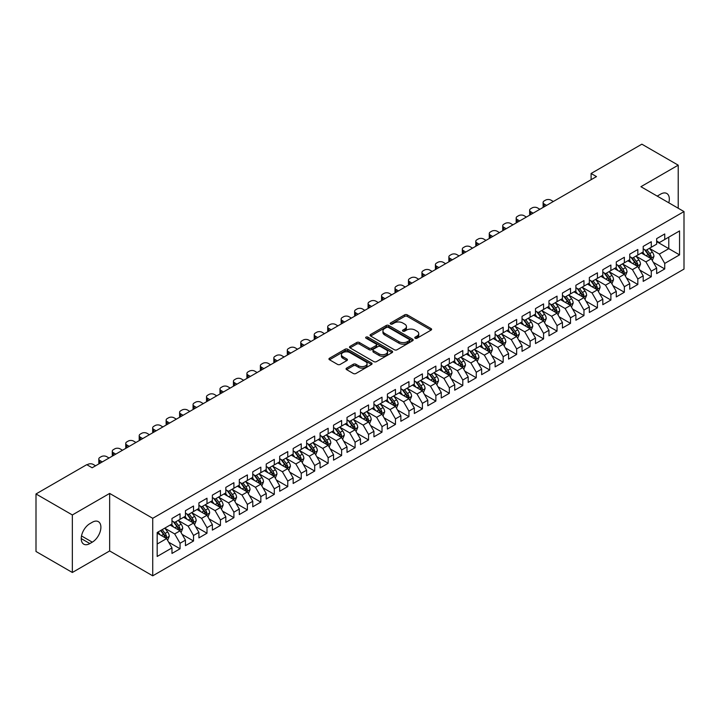 <?xml version="1.0" encoding="UTF-8"?>
<svg xmlns="http://www.w3.org/2000/svg" width="720" height="720" viewBox="0 0 720 720"><rect width="100%" height="100%" fill="white"/><g stroke="black" fill="none" stroke-linecap="round" stroke-linejoin="round"><path stroke-width="1.08" d="M415.17 338.22A1.305 0.756 0 0 0 417.024 338.22L431.064 330.111A1.872 1.08 0 0 0 431.613 329.346A1.872 1.08 0 0 0 431.064 328.59L407.277 314.856A1.872 1.08 0 0 0 404.631 314.856L390.591 322.956A1.305 0.756 0 0 0 390.204 323.496A1.305 0.756 0 0 0 390.591 324.027A1.305 0.756 0 0 0 392.445 324.027L394.254 322.974A5.985 3.456 0 0 1 402.714 322.974L404.694 324.126A5.985 3.456 0 0 1 406.449 326.565A5.985 3.456 0 0 1 404.694 329.004L402.885 330.057A1.305 0.756 0 0 0 402.498 330.588A1.305 0.756 0 0 0 402.885 331.119A1.305 0.756 0 0 0 404.73 331.119L406.548 330.075A5.985 3.456 0 0 1 415.008 330.075L416.988 331.218A5.985 3.456 0 0 1 418.743 333.657A5.985 3.456 0 0 1 416.988 336.105L415.17 337.149A1.305 0.756 0 0 0 414.792 337.689A1.305 0.756 0 0 0 415.17 338.22L415.17 337.149M346.617 368.109A1.872 1.08 0 0 0 346.068 368.874A1.872 1.08 0 0 0 346.617 369.63L353.286 373.491A1.872 1.08 0 0 0 355.932 373.491L371.529 364.482A1.872 1.08 0 0 0 372.078 363.717A1.872 1.08 0 0 0 371.529 362.961L347.742 349.227A1.872 1.08 0 0 0 345.096 349.227L329.499 358.227A1.872 1.08 0 0 0 328.959 358.992A1.872 1.08 0 0 0 329.499 359.757L337.563 364.41A1.872 1.08 0 0 0 340.209 364.41L346.878 360.558A1.872 1.08 0 0 0 347.427 359.793A1.872 1.08 0 0 0 346.878 359.028L342.882 356.724A4.995 2.889 0 0 1 341.415 354.681A4.995 2.889 0 0 1 344.502 352.017A4.995 2.889 0 0 1 349.956 352.638L365.616 361.683A4.995 2.889 0 0 1 367.074 363.717A4.995 2.889 0 0 1 363.996 366.39A4.995 2.889 0 0 1 358.542 365.76L355.932 364.257A1.872 1.08 0 0 0 353.286 364.257L346.617 368.109L346.617 369.63L353.286 365.814L353.286 364.257M72.351 514.953L72.351 572.481L109.647 550.944L109.647 493.425L72.351 514.953L36 493.965L86.76 464.661L92.142 467.775L596.484 176.589L591.102 173.484L591.102 179.703M109.647 493.425L152.73 518.301L684 211.572L684 269.091L152.73 575.82L152.73 518.301M678.213 208.233L678.213 165.168L640.917 186.696L684 211.572M678.213 165.168L641.862 144.18L591.102 173.484M394.389 349.758A1.872 1.08 0 0 0 397.035 349.758L412.623 340.758A1.872 1.08 0 0 0 413.172 339.993A1.872 1.08 0 0 0 412.623 339.228L388.836 325.494A1.872 1.08 0 0 0 386.199 325.494L370.602 334.503A1.872 1.08 0 0 0 370.053 335.259A1.872 1.08 0 0 0 370.602 336.024L394.389 349.758M366.57 338.499A1.305 0.756 0 0 1 367.893 338.688L367.893 337.131L392.076 351.09A1.872 1.08 0 0 1 392.625 351.855A1.872 1.08 0 0 1 392.076 352.62L376.479 361.62A1.872 1.08 0 0 1 373.842 361.62L350.055 347.886L356.724 344.061L356.724 342.513L350.055 346.365A1.872 1.08 0 0 0 349.506 347.13A1.872 1.08 0 0 0 350.055 347.886L350.055 346.365M356.724 344.061A1.872 1.08 0 0 1 359.37 344.061L359.37 342.513A1.872 1.08 0 0 0 356.724 342.513M359.37 342.513L369.018 348.084A1.872 1.08 0 0 0 371.655 348.084L376.083 345.528A1.872 1.08 0 0 0 376.632 344.763A1.872 1.08 0 0 0 376.083 343.998L366.039 338.202A1.305 0.756 0 0 1 365.661 337.662A1.305 0.756 0 0 1 366.471 336.969A1.305 0.756 0 0 1 367.893 337.131M656.667 241.659L668.79 248.652L668.79 237.15L679.554 230.931L664.749 239.481L664.749 233.955L656.667 238.626L656.667 244.143L651.285 247.248L651.285 241.731L643.203 246.393L643.203 251.919L637.821 255.024L637.821 249.507L629.739 254.169L629.739 259.686L624.357 262.8L624.357 257.274L616.275 261.945L616.275 267.462L610.893 270.567L610.893 265.05L602.811 269.712L602.811 275.238L597.429 278.343L597.429 272.826L589.347 277.488L589.347 283.005L583.965 286.119L583.965 280.602L575.892 285.264L575.892 290.781L570.501 293.886L570.501 288.369L562.428 293.031L562.428 298.557L557.037 301.662L557.037 296.145L548.964 300.807L548.964 306.324L543.573 309.438L543.573 303.921L535.5 308.583L535.5 314.1L530.109 317.205L530.109 311.688L522.036 316.35L522.036 321.876L516.645 324.981L516.645 319.464L508.572 324.126L508.572 329.643L503.181 332.757L503.181 327.24L495.108 331.902L495.108 337.419L489.717 340.524L489.717 335.007L481.644 339.669L481.644 345.195L476.262 348.3L476.262 342.783L468.18 347.445L468.18 352.962L462.798 356.076L462.798 350.559L454.716 355.221L454.716 360.738L449.334 363.852L449.334 358.326L441.252 362.988L441.252 368.514L435.87 371.619L435.87 366.102L427.788 370.764L427.788 376.281L422.406 379.395L422.406 373.878L414.324 378.54L414.324 384.057L408.942 387.171L408.942 381.645L400.86 386.316L400.86 391.833L395.478 394.938L395.478 389.421L387.396 394.083L387.396 399.6L382.014 402.714L382.014 397.197L373.932 401.859L373.932 407.376L368.55 410.49L368.55 404.964L360.468 409.635L360.468 415.152L355.086 418.257L355.086 412.74L347.004 417.402L347.004 422.919L341.622 426.033L341.622 420.516L333.54 425.178L333.54 430.695L328.158 433.809L328.158 428.283L320.085 432.954L320.085 438.471L314.694 441.576L314.694 436.059L306.621 440.721L306.621 446.238L301.23 449.352L301.23 443.835L293.157 448.497L293.157 454.014L287.766 457.128L287.766 451.602L279.693 456.273L279.693 461.79L274.302 464.895L274.302 459.378L266.229 464.04L266.229 469.566L260.838 472.671L260.838 467.154L252.765 471.816L252.765 477.333L247.374 480.447L247.374 474.921L239.301 479.592L239.301 485.109L233.91 488.214L233.91 482.697L225.837 487.359L225.837 492.885L220.446 495.99L220.446 490.473L212.373 495.135L212.373 500.652L206.991 503.766L206.991 498.24L198.909 502.911L198.909 508.428L193.527 511.533L193.527 506.016L185.445 510.678L185.445 516.204L180.063 519.309L180.063 513.792L171.981 518.454L171.981 523.971L157.176 532.521L157.176 556.461L171.981 547.911L166.599 538.587L157.176 533.142M679.554 230.931L679.554 254.871L664.749 263.421L659.358 254.088L649.602 248.454M653.373 262.368L664.749 268.938L664.749 263.421M664.749 268.938L656.667 273.6L656.667 268.083L651.285 271.188L645.894 261.864L636.138 256.23M639.909 270.144L651.285 276.714L651.285 271.188M651.285 276.714L643.203 281.376L643.203 275.859L637.821 278.964L632.439 269.64L622.674 264.006M626.445 277.92L637.821 284.481L637.821 278.964M637.821 284.481L629.739 289.152L629.739 283.626L624.357 286.74L618.975 277.407L609.21 271.773M612.981 285.687L624.357 292.257L624.357 286.74M624.357 292.257L616.275 296.919L616.275 291.402L610.893 294.516L605.511 285.183L595.746 279.549M599.517 293.463L610.893 300.033L610.893 294.516M610.893 300.033L602.811 304.695L602.811 299.178L597.429 302.283L592.047 292.959L582.282 287.325M586.053 301.239L597.429 307.8L597.429 302.283M597.429 307.8L589.347 312.471L589.347 306.945L583.965 310.059L578.583 300.726L568.818 295.092M572.589 309.006L583.965 315.576L583.965 310.059M583.965 315.576L575.892 320.238L575.892 314.721L570.501 317.835L565.119 308.502L555.354 302.868M559.125 316.782L570.501 323.352L570.501 317.835M570.501 323.352L562.428 328.014L562.428 322.497L557.037 325.602L551.655 316.278L541.89 310.644M545.661 324.558L557.037 331.119L557.037 325.602M557.037 331.119L548.964 335.79L548.964 330.264L543.573 333.378L538.191 324.045L528.426 318.411M532.197 332.325L543.573 338.895L543.573 333.378M543.573 338.895L535.5 343.557L535.5 338.04L530.109 341.154L524.727 331.821L514.962 326.187M518.733 340.101L530.109 346.671L530.109 341.154M530.109 346.671L522.036 351.333L522.036 345.816L516.645 348.921L511.263 339.597L501.498 333.963M505.269 347.877L516.645 354.438L516.645 348.921M516.645 354.438L508.572 359.109L508.572 353.583L503.181 356.697L497.799 347.373L488.034 341.73M491.805 355.644L503.181 362.214L503.181 356.697M503.181 362.214L495.108 366.876L495.108 361.359L489.717 364.473L484.335 355.14L474.579 349.506M478.341 363.42L489.717 369.99L489.717 364.473M489.717 369.99L481.644 374.652L481.644 369.135L476.262 372.24L470.871 362.916L461.115 357.282M464.877 371.196L476.262 377.766L476.262 372.24M476.262 377.766L468.18 382.428L468.18 376.911L462.798 380.016L457.407 370.692L447.651 365.049M451.422 378.963L462.798 385.533L462.798 380.016M462.798 385.533L454.716 390.195L454.716 384.678L449.334 387.792L443.943 378.459L434.187 372.825M437.958 386.739L449.334 393.309L449.334 387.792M449.334 393.309L441.252 397.971L441.252 392.454L435.87 395.559L430.479 386.235L420.723 380.601M424.494 394.515L435.87 401.085L435.87 395.559M435.87 401.085L427.788 405.747L427.788 400.23L422.406 403.335L417.015 394.011L407.259 388.368M411.03 402.282L422.406 408.852L422.406 403.335M422.406 408.852L414.324 413.514L414.324 407.997L408.942 411.111L403.551 401.778L393.795 396.144M397.566 410.058L408.942 416.628L408.942 411.111M408.942 416.628L400.86 421.29L400.86 415.773L395.478 418.878L390.087 409.554L380.331 403.92M384.102 417.834L395.478 424.404L395.478 418.878M395.478 424.404L387.396 429.066L387.396 423.549L382.014 426.654L376.623 417.33L366.867 411.687M370.638 425.601L382.014 432.171L382.014 426.654M382.014 432.171L373.932 436.833L373.932 431.316L368.55 434.43L363.168 425.097L353.403 419.463M357.174 433.377L368.55 439.947L368.55 434.43M368.55 439.947L360.468 444.609L360.468 439.092L355.086 442.197L349.704 432.873L339.939 427.239M343.71 441.153L355.086 447.723L355.086 442.197M355.086 447.723L347.004 452.385L347.004 446.868L341.622 449.973L336.24 440.649L326.475 435.006M330.246 448.929L341.622 455.49L341.622 449.973M341.622 455.49L333.54 460.161L333.54 454.635L328.158 457.749L322.776 448.416L313.011 442.782M316.782 456.696L328.158 463.266L328.158 457.749M328.158 463.266L320.085 467.928L320.085 462.411L314.694 465.516L309.312 456.192L299.547 450.558M303.318 464.472L314.694 471.042L314.694 465.516M314.694 471.042L306.621 475.704L306.621 470.187L301.23 473.292L295.848 463.968L286.083 458.334M289.854 472.248L301.23 478.809L301.23 473.292M301.23 478.809L293.157 483.48L293.157 477.954L287.766 481.068L282.384 471.735L272.619 466.101M276.39 480.015L287.766 486.585L287.766 481.068M287.766 486.585L279.693 491.247L279.693 485.73L274.302 488.835L268.92 479.511L259.155 473.877M262.926 487.791L274.302 494.361L274.302 488.835M274.302 494.361L266.229 499.023L266.229 493.506L260.838 496.611L255.456 487.287L245.691 481.653M249.462 495.567L260.838 502.128L260.838 496.611M260.838 502.128L252.765 506.799L252.765 501.273L247.374 504.387L241.992 495.054L232.227 489.42M235.998 503.334L247.374 509.904L247.374 504.387M247.374 509.904L239.301 514.566L239.301 509.049L233.91 512.163L228.528 502.83L218.763 497.196M222.534 511.11L233.91 517.68L233.91 512.163M233.91 517.68L225.837 522.342L225.837 516.825L220.446 519.93L215.064 510.606L205.308 504.972M209.07 518.886L220.446 525.447L220.446 519.93M220.446 525.447L212.373 530.118L212.373 524.592L206.991 527.706L201.6 518.373L191.844 512.739M195.606 526.653L206.991 533.223L206.991 527.706M206.991 533.223L198.909 537.885L198.909 532.368L193.527 535.482L188.136 526.149L178.38 520.515M182.151 534.429L193.527 540.999L193.527 535.482M193.527 540.999L185.445 545.661L185.445 540.144L180.063 543.249L174.672 533.925L164.916 528.291M168.687 542.205L180.063 548.766L180.063 543.249M180.063 548.766L171.981 553.437L171.981 547.911M171.981 520.866L174.672 522.423L180.063 519.309M157.176 544.032L166.599 538.587M185.445 513.09L188.136 514.647L193.527 511.533M174.672 533.925L180.063 530.811L170.1 525.06M185.445 540.144L180.063 530.811M198.909 505.314L201.6 506.871L206.991 503.766M188.136 526.149L193.527 523.044L183.564 517.293M198.909 532.368L193.527 523.044M212.373 497.547L215.064 499.104L220.446 495.99M201.6 518.373L206.991 515.268L197.028 509.517M212.373 524.592L206.991 515.268M225.837 489.771L228.528 491.328L233.91 488.214M215.064 510.606L220.446 507.492L210.483 501.741M225.837 516.825L220.446 507.492M239.301 481.995L241.992 483.552L247.374 480.447M228.528 502.83L233.91 499.725L223.947 493.965M239.301 509.049L233.91 499.725M252.765 474.228L255.456 475.776L260.838 472.671M241.992 495.054L247.374 491.949L237.411 486.198M252.765 501.273L247.374 491.949M266.229 466.452L268.92 468.009L274.302 464.895M255.456 487.287L260.838 484.173L250.875 478.422M266.229 493.506L260.838 484.173M279.693 458.676L282.384 460.233L287.766 457.128M268.92 479.511L274.302 476.406L264.339 470.646M279.693 485.73L274.302 476.406M293.157 450.909L295.848 452.457L301.23 449.352M282.384 471.735L287.766 468.63L277.803 462.879M293.157 477.954L287.766 468.63M306.621 443.133L309.312 444.69L314.694 441.576M295.848 463.968L301.23 460.854L291.267 455.103M306.621 470.187L301.23 460.854M320.085 435.357L322.776 436.914L328.158 433.809M309.312 456.192L314.694 453.087L304.731 447.327M320.085 462.411L314.694 453.087M333.54 427.59L336.24 429.138L341.622 426.033M322.776 448.416L328.158 445.311L318.195 439.56M333.54 454.635L328.158 445.311M347.004 419.814L349.704 421.371L355.086 418.257M336.24 440.649L341.622 437.535L331.659 431.784M347.004 446.868L341.622 437.535M360.468 412.038L363.168 413.595L368.55 410.49M349.704 432.873L355.086 429.768L345.123 424.008M360.468 439.092L355.086 429.768M373.932 404.271L376.623 405.819L382.014 402.714M363.168 425.097L368.55 421.992L358.587 416.241M373.932 431.316L368.55 421.992M387.396 396.495L390.087 398.052L395.478 394.938M376.623 417.33L382.014 414.216L372.051 408.465M387.396 423.549L382.014 414.216M400.86 388.719L403.551 390.276L408.942 387.171M390.087 409.554L395.478 406.44L385.515 400.689M400.86 415.773L395.478 406.44M414.324 380.952L417.015 382.5L422.406 379.395M403.551 401.778L408.942 398.673L398.979 392.922M414.324 407.997L408.942 398.673M427.788 373.176L430.479 374.733L435.87 371.619M417.015 394.011L422.406 390.897L412.443 385.146M427.788 400.23L422.406 390.897M441.252 365.4L443.943 366.957L449.334 363.852M430.479 386.235L435.87 383.121L425.907 377.37M441.252 392.454L435.87 383.121M454.716 357.633L457.407 359.181L462.798 356.076M443.943 378.459L449.334 375.354L439.371 369.603M454.716 384.678L449.334 375.354M468.18 349.857L470.871 351.414L476.262 348.3M457.407 370.692L462.798 367.578L452.835 361.827M468.18 376.911L462.798 367.578M481.644 342.081L484.335 343.638L489.717 340.524M470.871 362.916L476.262 359.802L466.29 354.051M481.644 369.135L476.262 359.802M495.108 334.314L497.799 335.862L503.181 332.757M484.335 355.14L489.717 352.035L479.754 346.284M495.108 361.359L489.717 352.035M508.572 326.538L511.263 328.095L516.645 324.981M497.799 347.373L503.181 344.259L493.218 338.508M508.572 353.583L503.181 344.259M522.036 318.762L524.727 320.319L530.109 317.205M511.263 339.597L516.645 336.483L506.682 330.732M522.036 345.816L516.645 336.483M535.5 310.995L538.191 312.543L543.573 309.438M524.727 331.821L530.109 328.716L520.146 322.965M535.5 338.04L530.109 328.716M548.964 303.219L551.655 304.776L557.037 301.662M538.191 324.045L543.573 320.94L533.61 315.189M548.964 330.264L543.573 320.94M562.428 295.443L565.119 297L570.501 293.886M551.655 316.278L557.037 313.164L547.074 307.413M562.428 322.497L557.037 313.164M575.892 287.667L578.583 289.224L583.965 286.119M565.119 308.502L570.501 305.397L560.538 299.646M575.892 314.721L570.501 305.397M589.347 279.9L592.047 281.457L597.429 278.343M578.583 300.726L583.965 297.621L574.002 291.87M589.347 306.945L583.965 297.621M602.811 272.124L605.511 273.681L610.893 270.567M592.047 292.959L597.429 289.845L587.466 284.094M602.811 299.178L597.429 289.845M616.275 264.348L618.975 265.905L624.357 262.8M605.511 285.183L610.893 282.078L600.93 276.327M616.275 291.402L610.893 282.078M629.739 256.581L632.439 258.129L637.821 255.024M618.975 277.407L624.357 274.302L614.394 268.551M629.739 283.626L624.357 274.302M643.203 248.805L645.894 250.362L651.285 247.248M632.439 269.64L637.821 266.526L627.858 260.775M643.203 275.859L637.821 266.526M656.667 241.029L659.358 242.586L664.749 239.481M645.894 261.864L651.285 258.759L641.322 252.999M656.667 268.083L651.285 258.759M36 493.965L36 551.493L72.351 572.481M109.647 550.944L152.73 575.82M659.358 254.088L668.79 248.652L679.554 254.871M668.799 202.797A12.186 7.038 120 0 0 666.801 193.482A12.186 7.038 120 0 0 660.708 194.085L658.287 195.48A12.186 7.038 120 0 0 657.27 196.137M89.856 523.665A12.186 7.038 120 0 0 81.891 534.402A12.186 7.038 120 0 0 83.763 544.167A12.186 7.038 120 0 0 89.856 543.564L92.277 542.16A12.186 7.038 120 0 0 100.242 531.423A12.186 7.038 120 0 0 98.37 521.658A12.186 7.038 120 0 0 92.277 522.261L89.856 523.665M415.692 338.4L416.988 337.653A5.985 3.456 0 0 0 418.743 335.214L418.743 333.657M406.449 326.565L406.449 328.122A5.985 3.456 0 0 1 404.694 330.561L403.407 331.308M431.064 328.59L431.064 330.111L407.277 316.404A1.872 1.08 0 0 0 404.631 316.404L391.113 324.216M412.605 340.767L388.836 327.051A1.872 1.08 0 0 0 386.199 327.051L370.629 336.042M409.32 340.524A1.305 0.756 0 0 0 409.707 339.993A1.305 0.756 0 0 0 409.32 339.462L388.44 327.402A1.305 0.756 0 0 0 386.595 327.402L384.678 328.509A5.985 3.456 0 0 0 382.923 330.948A5.985 3.456 0 0 0 384.678 333.396L398.952 341.631A5.985 3.456 0 0 0 407.403 341.631L409.32 340.524L409.32 342.081A1.305 0.756 0 0 0 409.707 341.55L409.707 339.993M382.923 330.948L382.923 332.505A5.985 3.456 0 0 0 384.678 334.944L384.678 333.396M409.32 342.081L407.403 343.188A5.985 3.456 0 0 1 398.952 343.188L384.678 334.944M359.37 344.061L369.018 349.632A1.872 1.08 0 0 0 371.655 349.632L376.083 347.076A1.872 1.08 0 0 0 376.632 346.32L376.632 344.763M367.893 338.688L392.049 352.638M379.026 353.862A4.995 2.889 0 0 0 384.471 354.483A4.995 2.889 0 0 0 387.558 351.819A4.995 2.889 0 0 0 386.1 349.776L380.583 346.59A1.872 1.08 0 0 0 377.937 346.59L373.509 349.146A1.872 1.08 0 0 0 372.96 349.911A1.872 1.08 0 0 0 373.509 350.676L379.026 353.862L379.026 355.41A4.995 2.889 0 0 0 384.471 356.04A4.995 2.889 0 0 0 387.558 353.376L387.558 351.819M372.96 349.911L372.96 351.468A1.872 1.08 0 0 0 373.509 352.233L373.509 350.676M379.026 355.41L373.509 352.233M367.074 363.717L367.074 365.274A4.995 2.889 0 0 1 363.996 367.947A4.995 2.889 0 0 1 358.542 367.317L355.932 365.814A1.872 1.08 0 0 0 353.286 365.814M341.415 354.681L341.415 356.238A4.995 2.889 0 0 0 342.882 358.272L342.882 356.724M346.86 360.567L342.882 358.272M371.529 362.961L371.529 364.482L347.742 350.775A1.872 1.08 0 0 0 345.096 350.775L329.526 359.766M652.284 260.478L653.949 256.41A5.049 2.916 -120 0 0 652.338 252.108L649.476 248.292M546.606 205.389L544.221 204.021A3.807 2.196 0 0 1 543.105 202.464A3.807 2.196 0 0 1 544.221 200.907L545.571 200.133A3.807 2.196 0 0 1 550.953 200.133L553.338 201.51M644.922 255.078L642.744 252.18M543.42 207.225A3.807 2.196 180 0 1 543.105 206.352L543.105 202.464M650.331 258.21L651.222 256.626A5.049 2.916 -120 0 0 649.782 253.584L646.92 249.768M645.291 250.011L648.819 254.727A2.574 1.485 60 0 1 649.287 255.501L651.222 256.626M644.4 249.498L648.162 254.52A5.049 2.916 60 0 1 649.611 257.553L649.71 257.85M638.82 268.254L640.485 264.177A5.049 2.916 -120 0 0 638.874 259.884L636.012 256.068M533.142 213.165L530.757 211.788A3.807 2.196 0 0 1 529.641 210.24A3.807 2.196 0 0 1 530.757 208.683L532.107 207.9A3.807 2.196 0 0 1 537.489 207.9L539.874 209.277M631.458 262.854L629.28 259.956M529.965 215.001A3.807 2.196 180 0 1 529.641 214.119L529.641 210.24M636.867 265.977L637.758 264.393A5.049 2.916 -120 0 0 636.318 261.36L633.456 257.544M631.827 257.778L635.355 262.494A2.574 1.485 60 0 1 635.823 263.277L637.758 264.393M630.936 257.265L634.698 262.296A5.049 2.916 60 0 1 636.147 265.329L636.246 265.617M625.356 276.03L627.021 271.953A5.049 2.916 -120 0 0 625.41 267.66L622.548 263.835M519.678 220.941L517.293 219.564A3.807 2.196 0 0 1 516.177 218.007A3.807 2.196 0 0 1 517.293 216.45L518.643 215.676A3.807 2.196 0 0 1 524.025 215.676L526.41 217.053M617.994 270.63L615.816 267.723M516.501 222.777A3.807 2.196 180 0 1 516.177 221.895L516.177 218.007M623.403 273.753L624.294 272.169A5.049 2.916 -120 0 0 622.854 269.136L619.992 265.32M618.363 265.554L621.891 270.27A2.574 1.485 60 0 1 622.359 271.053L624.294 272.169M617.472 265.041L621.234 270.063A5.049 2.916 60 0 1 622.683 273.105L622.782 273.393M611.892 283.797L613.557 279.729A5.049 2.916 -120 0 0 611.946 275.427L609.084 271.611M506.214 228.708L503.829 227.34A3.807 2.196 0 0 1 502.713 225.783A3.807 2.196 0 0 1 503.829 224.226L505.179 223.452A3.807 2.196 0 0 1 510.561 223.452L512.946 224.829M604.53 278.397L602.352 275.499M503.037 230.544A3.807 2.196 180 0 1 502.713 229.671L502.713 225.783M609.939 281.529L610.83 279.945A5.049 2.916 -120 0 0 609.39 276.903L606.528 273.087M604.899 273.33L608.427 278.046A2.574 1.485 60 0 1 608.895 278.82L610.83 279.945M604.008 272.817L607.77 277.839A5.049 2.916 60 0 1 609.219 280.872L609.318 281.169M598.428 291.573L600.093 287.496A5.049 2.916 -120 0 0 598.482 283.203L595.62 279.387M492.75 236.484L490.365 235.107A3.807 2.196 0 0 1 489.249 233.559A3.807 2.196 0 0 1 490.365 232.002L491.715 231.219A3.807 2.196 0 0 1 497.097 231.219L499.482 232.596M591.066 286.173L588.897 283.275M489.573 238.32A3.807 2.196 180 0 1 489.249 237.438L489.249 233.559M596.475 289.296L597.375 287.712A5.049 2.916 -120 0 0 595.926 284.679L593.064 280.863M591.435 281.097L594.963 285.813A2.574 1.485 60 0 1 595.431 286.596L597.375 287.712M590.544 280.584L594.315 285.615A5.049 2.916 60 0 1 595.755 288.648L595.854 288.936M584.964 299.349L586.629 295.272A5.049 2.916 -120 0 0 585.018 290.979L582.165 287.163M479.286 244.26L476.901 242.883A3.807 2.196 0 0 1 475.785 241.326A3.807 2.196 0 0 1 476.901 239.778L478.251 238.995A3.807 2.196 0 0 1 483.633 238.995L486.018 240.372M577.602 293.949L575.433 291.042M476.109 246.096A3.807 2.196 180 0 1 475.785 245.214L475.785 241.326M583.011 297.072L583.911 295.488A5.049 2.916 -120 0 0 582.462 292.455L579.6 288.639M577.971 288.873L581.499 293.589A2.574 1.485 60 0 1 581.967 294.372L583.911 295.488M577.08 288.36L580.851 293.382A5.049 2.916 60 0 1 582.291 296.424L582.39 296.712M571.5 307.116L573.165 303.048A5.049 2.916 -120 0 0 571.554 298.746L568.701 294.93M465.822 252.036L463.437 250.659A3.807 2.196 0 0 1 462.321 249.102A3.807 2.196 0 0 1 463.437 247.545L464.787 246.771A3.807 2.196 0 0 1 470.169 246.771L472.554 248.148M564.138 301.725L561.969 298.818M462.645 253.863A3.807 2.196 180 0 1 462.321 252.99L462.321 249.102M569.556 304.848L570.447 303.264A5.049 2.916 -120 0 0 568.998 300.231L566.136 296.406M564.507 296.649L568.035 301.365A2.574 1.485 60 0 1 568.503 302.139L570.447 303.264M563.616 296.136L567.387 301.158A5.049 2.916 60 0 1 568.827 304.191L568.926 304.488M558.036 314.892L559.701 310.815A5.049 2.916 -120 0 0 558.09 306.522L555.237 302.706M452.358 259.803L449.973 258.426A3.807 2.196 0 0 1 448.857 256.878A3.807 2.196 0 0 1 449.973 255.321L451.323 254.547A3.807 2.196 0 0 1 456.705 254.547L459.09 255.915M550.674 309.492L548.505 306.594M449.181 261.639A3.807 2.196 180 0 1 448.857 260.757L448.857 256.878M556.092 312.615L556.983 311.031A5.049 2.916 -120 0 0 555.534 307.998L552.672 304.182M551.043 304.416L554.58 309.132A2.574 1.485 60 0 1 555.039 309.915L556.983 311.031M550.152 303.903L553.923 308.934A5.049 2.916 60 0 1 555.363 311.967L555.471 312.255M544.572 322.668L546.237 318.591A5.049 2.916 -120 0 0 544.626 314.298L541.773 310.482M438.894 267.579L436.509 266.202A3.807 2.196 0 0 1 435.402 264.645A3.807 2.196 0 0 1 436.509 263.097L437.859 262.314A3.807 2.196 0 0 1 443.241 262.314L445.626 263.691M537.21 317.268L535.041 314.361M435.717 269.415A3.807 2.196 180 0 1 435.402 268.533L435.402 264.645M542.628 320.391L543.519 318.807A5.049 2.916 -120 0 0 542.07 315.774L539.208 311.958M537.579 312.192L541.116 316.908A2.574 1.485 60 0 1 541.575 317.691L543.519 318.807M536.688 311.679L540.459 316.71A5.049 2.916 60 0 1 541.899 319.743L542.007 320.031M531.108 330.435L532.773 326.367A5.049 2.916 -120 0 0 531.171 322.065L528.309 318.249M425.43 275.355L423.054 273.978A3.807 2.196 0 0 1 421.938 272.421A3.807 2.196 0 0 1 423.054 270.864L424.395 270.09A3.807 2.196 0 0 1 429.786 270.09L432.162 271.467M523.746 325.044L521.577 322.137M422.253 277.191A3.807 2.196 180 0 1 421.938 276.309L421.938 272.421M529.164 328.167L530.055 326.583A5.049 2.916 -120 0 0 528.606 323.55L525.753 319.725M524.115 319.968L527.652 324.684A2.574 1.485 60 0 1 528.12 325.458L530.055 326.583M523.233 319.455L526.995 324.477A5.049 2.916 60 0 1 528.435 327.51L528.543 327.807M517.644 338.211L519.309 334.143A5.049 2.916 -120 0 0 517.707 329.841L514.845 326.025M411.966 283.122L409.59 281.745A3.807 2.196 0 0 1 408.474 280.197A3.807 2.196 0 0 1 409.59 278.64L410.931 277.866A3.807 2.196 0 0 1 416.322 277.866L418.698 279.234M510.282 332.811L508.113 329.913M408.789 284.958A3.807 2.196 180 0 1 408.474 284.076L408.474 280.197M515.7 335.934L516.591 334.35A5.049 2.916 -120 0 0 515.142 331.317L512.289 327.501M510.651 327.735L514.188 332.451A2.574 1.485 60 0 1 514.656 333.234L516.591 334.35M509.769 327.231L513.531 332.253A5.049 2.916 60 0 1 514.971 335.286L515.079 335.583M504.18 345.987L505.854 341.91A5.049 2.916 -120 0 0 504.243 337.617L501.381 333.801M398.502 290.898L396.126 289.521A3.807 2.196 0 0 1 395.01 287.964A3.807 2.196 0 0 1 396.126 286.416L397.467 285.633A3.807 2.196 0 0 1 402.858 285.633L405.234 287.01M496.818 340.587L494.649 337.68M395.325 292.734A3.807 2.196 180 0 1 395.01 291.852L395.01 287.964M502.236 343.71L503.127 342.126A5.049 2.916 -120 0 0 501.678 339.093L498.825 335.277M497.187 335.511L500.724 340.227A2.574 1.485 60 0 1 501.192 341.01L503.127 342.126M496.305 334.998L500.067 340.029A5.049 2.916 60 0 1 501.507 343.062L501.615 343.35M490.716 353.754L492.39 349.686A5.049 2.916 -120 0 0 490.779 345.384L487.917 341.568M385.038 298.674L382.662 297.297A3.807 2.196 0 0 1 381.546 295.74A3.807 2.196 0 0 1 382.662 294.183L384.003 293.409A3.807 2.196 0 0 1 389.394 293.409L391.77 294.786M483.354 348.363L481.185 345.456M381.861 300.51A3.807 2.196 180 0 1 381.546 299.628L381.546 295.74M488.772 351.486L489.663 349.902A5.049 2.916 -120 0 0 488.214 346.869L485.361 343.044M483.723 343.287L487.26 348.003A2.574 1.485 60 0 1 487.728 348.786L489.663 349.902M482.841 342.774L486.603 347.796A5.049 2.916 60 0 1 488.043 350.829L488.151 351.126M477.252 361.53L478.926 357.462A5.049 2.916 -120 0 0 477.315 353.16L474.453 349.344M371.574 306.441L369.198 305.064A3.807 2.196 0 0 1 368.082 303.516A3.807 2.196 0 0 1 369.198 301.959L370.539 301.185A3.807 2.196 0 0 1 375.93 301.185L378.306 302.553M469.899 356.13L467.721 353.232M368.397 308.277A3.807 2.196 180 0 1 368.082 307.404L368.082 303.516M475.308 359.253L476.199 357.669A5.049 2.916 -120 0 0 474.759 354.636L471.897 350.82M470.259 351.054L473.796 355.77A2.574 1.485 60 0 1 474.264 356.553L476.199 357.669M469.377 350.55L473.139 355.572A5.049 2.916 60 0 1 474.579 358.605L474.687 358.902M463.788 369.306L465.462 365.229A5.049 2.916 -120 0 0 463.851 360.936L460.989 357.12M358.119 314.217L355.734 312.84A3.807 2.196 0 0 1 354.618 311.283A3.807 2.196 0 0 1 355.734 309.735L357.075 308.952A3.807 2.196 0 0 1 362.466 308.952L364.842 310.329M456.435 363.906L454.257 360.999M354.933 316.053A3.807 2.196 180 0 1 354.618 315.171L354.618 311.283M461.844 367.029L462.735 365.445A5.049 2.916 -120 0 0 461.295 362.412L458.433 358.596M456.795 358.83L460.332 363.546A2.574 1.485 60 0 1 460.8 364.329L462.735 365.445M455.913 358.317L459.675 363.348A5.049 2.916 60 0 1 461.124 366.381L461.223 366.669M450.324 377.082L451.998 373.005A5.049 2.916 -120 0 0 450.387 368.712L447.525 364.887M344.655 321.993L342.27 320.616A3.807 2.196 0 0 1 341.154 319.059A3.807 2.196 0 0 1 342.27 317.502L343.611 316.728A3.807 2.196 0 0 1 349.002 316.728L351.387 318.105M442.971 371.682L440.793 368.775M341.469 323.829A3.807 2.196 180 0 1 341.154 322.947L341.154 319.059M448.38 374.805L449.271 373.221A5.049 2.916 -120 0 0 447.831 370.188L444.969 366.363M443.331 366.606L446.868 371.322A2.574 1.485 60 0 1 447.336 372.105L449.271 373.221M442.449 366.093L446.211 371.115A5.049 2.916 60 0 1 447.66 374.148L447.759 374.445M436.86 384.849L438.534 380.781A5.049 2.916 -120 0 0 436.923 376.479L434.061 372.663M331.191 329.76L328.806 328.383A3.807 2.196 0 0 1 327.69 326.835A3.807 2.196 0 0 1 328.806 325.278L330.147 324.504A3.807 2.196 0 0 1 335.538 324.504L337.923 325.872M429.507 379.449L427.329 376.551M328.005 331.596A3.807 2.196 180 0 1 327.69 330.723L327.69 326.835M434.916 382.572L435.807 380.988A5.049 2.916 -120 0 0 434.367 377.955L431.505 374.139M429.867 374.382L433.404 379.089A2.574 1.485 60 0 1 433.872 379.872L435.807 380.988M428.985 373.869L432.747 378.891A5.049 2.916 60 0 1 434.196 381.924L434.295 382.221M423.396 392.625L425.07 388.548A5.049 2.916 -120 0 0 423.459 384.255L420.597 380.439M317.727 337.536L315.342 336.159A3.807 2.196 0 0 1 314.226 334.602A3.807 2.196 0 0 1 315.342 333.054L316.692 332.271A3.807 2.196 0 0 1 322.074 332.271L324.459 333.648M416.043 387.225L413.865 384.318M314.541 339.372A3.807 2.196 180 0 1 314.226 338.49L314.226 334.602M421.452 390.348L422.343 388.764A5.049 2.916 -120 0 0 420.903 385.731L418.041 381.915M416.412 382.149L419.94 386.865A2.574 1.485 60 0 1 420.408 387.648L422.343 388.764M415.521 381.636L419.283 386.667A5.049 2.916 60 0 1 420.732 389.7L420.831 389.988M409.932 400.401L411.606 396.324A5.049 2.916 -120 0 0 409.995 392.031L407.133 388.206M304.263 345.312L301.878 343.935A3.807 2.196 0 0 1 300.762 342.378A3.807 2.196 0 0 1 301.878 340.821L303.228 340.047A3.807 2.196 0 0 1 308.61 340.047L310.995 341.424M402.579 395.001L400.401 392.094M301.077 347.148A3.807 2.196 180 0 1 300.762 346.266L300.762 342.378M407.988 398.124L408.879 396.54A5.049 2.916 -120 0 0 407.439 393.507L404.577 389.682M402.948 389.925L406.476 394.641A2.574 1.485 60 0 1 406.944 395.424L408.879 396.54M402.057 389.412L405.819 394.434A5.049 2.916 60 0 1 407.268 397.467L407.367 397.764M396.477 408.168L398.142 404.1A5.049 2.916 -120 0 0 396.531 399.798L393.669 395.982M290.799 353.079L288.414 351.702A3.807 2.196 0 0 1 287.298 350.154A3.807 2.196 0 0 1 288.414 348.597L289.764 347.823A3.807 2.196 0 0 1 295.146 347.823L297.531 349.191M389.115 402.768L386.937 399.87M287.613 354.915A3.807 2.196 180 0 1 287.298 354.042L287.298 350.154M394.524 405.891L395.415 404.316A5.049 2.916 -120 0 0 393.975 401.274L391.113 397.458M389.484 397.701L393.012 402.408A2.574 1.485 60 0 1 393.48 403.191L395.415 404.316M388.593 397.188L392.355 402.21A5.049 2.916 60 0 1 393.804 405.243L393.903 405.54M383.013 415.944L384.678 411.867A5.049 2.916 -120 0 0 383.067 407.574L380.205 403.758M277.335 360.855L274.95 359.478A3.807 2.196 0 0 1 273.834 357.921A3.807 2.196 0 0 1 274.95 356.373L276.3 355.59A3.807 2.196 0 0 1 281.682 355.59L284.067 356.967M375.651 410.544L373.473 407.646M274.149 362.691A3.807 2.196 180 0 1 273.834 361.809L273.834 357.921M381.06 413.667L381.951 412.083A5.049 2.916 -120 0 0 380.511 409.05L377.649 405.234M376.02 405.468L379.548 410.184A2.574 1.485 60 0 1 380.016 410.967L381.951 412.083M375.129 404.955L378.891 409.986A5.049 2.916 60 0 1 380.34 413.019L380.439 413.307M369.549 423.72L371.214 419.643A5.049 2.916 -120 0 0 369.603 415.35L366.741 411.525M263.871 368.631L261.486 367.254A3.807 2.196 0 0 1 260.37 365.697A3.807 2.196 0 0 1 261.486 364.14L262.836 363.366A3.807 2.196 0 0 1 268.218 363.366L270.603 364.743M362.187 418.32L360.009 415.413M260.694 370.467A3.807 2.196 180 0 1 260.37 369.585L260.37 365.697M367.596 421.443L368.487 419.859A5.049 2.916 -120 0 0 367.047 416.826L364.185 413.001M362.556 413.244L366.084 417.96A2.574 1.485 60 0 1 366.552 418.743L368.487 419.859M361.665 412.731L365.427 417.753A5.049 2.916 60 0 1 366.876 420.795L366.975 421.083M356.085 431.487L357.75 427.419A5.049 2.916 -120 0 0 356.139 423.117L353.277 419.301M250.407 376.398L248.022 375.03A3.807 2.196 0 0 1 246.906 373.473A3.807 2.196 0 0 1 248.022 371.916L249.372 371.142A3.807 2.196 0 0 1 254.754 371.142L257.139 372.519M348.723 426.087L346.545 423.189M247.23 378.234A3.807 2.196 180 0 1 246.906 377.361L246.906 373.473M354.132 429.219L355.023 427.635A5.049 2.916 -120 0 0 353.583 424.593L350.721 420.777M349.092 421.02L352.62 425.736A2.574 1.485 60 0 1 353.088 426.51L355.023 427.635M348.201 420.507L351.963 425.529A5.049 2.916 60 0 1 353.412 428.562L353.511 428.859M342.621 439.263L344.286 435.186A5.049 2.916 -120 0 0 342.675 430.893L339.813 427.077M236.943 384.174L234.558 382.797A3.807 2.196 0 0 1 233.442 381.24A3.807 2.196 0 0 1 234.558 379.692L235.908 378.909A3.807 2.196 0 0 1 241.29 378.909L243.675 380.286M335.259 433.863L333.081 430.965M233.766 386.01A3.807 2.196 180 0 1 233.442 385.128L233.442 381.24M340.668 436.986L341.568 435.402A5.049 2.916 -120 0 0 340.119 432.369L337.257 428.553M335.628 428.787L339.156 433.503A2.574 1.485 60 0 1 339.624 434.286L341.568 435.402M334.737 428.274L338.508 433.305A5.049 2.916 60 0 1 339.948 436.338L340.047 436.626M329.157 447.039L330.822 442.962A5.049 2.916 -120 0 0 329.211 438.669L326.358 434.844M223.479 391.95L221.094 390.573A3.807 2.196 0 0 1 219.978 389.016A3.807 2.196 0 0 1 221.094 387.459L222.444 386.685A3.807 2.196 0 0 1 227.826 386.685L230.211 388.062M321.795 441.639L319.626 438.732M220.302 393.786A3.807 2.196 180 0 1 219.978 392.904L219.978 389.016M327.204 444.762L328.104 443.178A5.049 2.916 -120 0 0 326.655 440.145L323.793 436.329M322.164 436.563L325.692 441.279A2.574 1.485 60 0 1 326.16 442.062L328.104 443.178M321.273 436.05L325.044 441.072A5.049 2.916 60 0 1 326.484 444.114L326.583 444.402M315.693 454.806L317.358 450.738A5.049 2.916 -120 0 0 315.747 446.436L312.894 442.62M210.015 399.717L207.63 398.349A3.807 2.196 0 0 1 206.514 396.792A3.807 2.196 0 0 1 207.63 395.235L208.98 394.461A3.807 2.196 0 0 1 214.362 394.461L216.747 395.838M308.331 449.406L306.162 446.508M206.838 401.553A3.807 2.196 180 0 1 206.514 400.68L206.514 396.792M313.74 452.538L314.64 450.954A5.049 2.916 -120 0 0 313.191 447.912L310.329 444.096M308.7 444.339L312.228 449.055A2.574 1.485 60 0 1 312.696 449.829L314.64 450.954M307.809 443.826L311.58 448.848A5.049 2.916 60 0 1 313.02 451.881L313.119 452.178M302.229 462.582L303.894 458.505A5.049 2.916 -120 0 0 302.283 454.212L299.43 450.396M196.551 407.493L194.166 406.116A3.807 2.196 0 0 1 193.05 404.559A3.807 2.196 0 0 1 194.166 403.011L195.516 402.228A3.807 2.196 0 0 1 200.898 402.228L203.283 403.605M294.867 457.182L292.698 454.284M193.374 409.329A3.807 2.196 180 0 1 193.05 408.447L193.05 404.559M300.285 460.305L301.176 458.721A5.049 2.916 -120 0 0 299.727 455.688L296.865 451.872M295.236 452.106L298.773 456.822A2.574 1.485 60 0 1 299.232 457.605L301.176 458.721M294.345 451.593L298.116 456.624A5.049 2.916 60 0 1 299.556 459.657L299.655 459.945M288.765 470.358L290.43 466.281A5.049 2.916 -120 0 0 288.819 461.988L285.966 458.163M183.087 415.269L180.702 413.892A3.807 2.196 0 0 1 179.595 412.335A3.807 2.196 0 0 1 180.702 410.778L182.052 410.004A3.807 2.196 0 0 1 187.434 410.004L189.819 411.381M281.403 464.958L279.234 462.051M179.91 417.105A3.807 2.196 180 0 1 179.595 416.223L179.595 412.335M286.821 468.081L287.712 466.497A5.049 2.916 -120 0 0 286.263 463.464L283.401 459.648M281.772 459.882L285.309 464.598A2.574 1.485 60 0 1 285.768 465.381L287.712 466.497M280.881 459.369L284.652 464.391A5.049 2.916 60 0 1 286.092 467.433L286.2 467.721M275.301 478.125L276.966 474.057A5.049 2.916 -120 0 0 275.364 469.755L272.502 465.939M169.623 423.036L167.247 421.668A3.807 2.196 0 0 1 166.131 420.111A3.807 2.196 0 0 1 167.247 418.554L168.588 417.78A3.807 2.196 0 0 1 173.97 417.78L176.355 419.157M267.939 472.725L265.77 469.827M166.446 424.872A3.807 2.196 180 0 1 166.131 423.999L166.131 420.111M273.357 475.857L274.248 474.273A5.049 2.916 -120 0 0 272.799 471.231L269.937 467.415M268.308 467.658L271.845 472.374A2.574 1.485 60 0 1 272.313 473.148L274.248 474.273M267.417 467.145L271.188 472.167A5.049 2.916 60 0 1 272.628 475.2L272.736 475.497M261.837 485.901L263.502 481.824A5.049 2.916 -120 0 0 261.9 477.531L259.038 473.715M156.159 430.812L153.783 429.435A3.807 2.196 0 0 1 152.667 427.887A3.807 2.196 0 0 1 153.783 426.33L155.124 425.547A3.807 2.196 0 0 1 160.515 425.547L162.891 426.924M254.475 480.501L252.306 477.603M152.982 432.648A3.807 2.196 180 0 1 152.667 431.766L152.667 427.887M259.893 483.624L260.784 482.04A5.049 2.916 -120 0 0 259.335 479.007L256.482 475.191M254.844 475.425L258.381 480.141A2.574 1.485 60 0 1 258.849 480.924L260.784 482.04M253.962 474.912L257.724 479.943A5.049 2.916 60 0 1 259.164 482.976L259.272 483.264M248.373 493.677L250.047 489.6A5.049 2.916 -120 0 0 248.436 485.307L245.574 481.482M142.695 438.588L140.319 437.211A3.807 2.196 0 0 1 139.203 435.654A3.807 2.196 0 0 1 140.319 434.097L141.66 433.323A3.807 2.196 0 0 1 147.051 433.323L149.427 434.7M241.011 488.277L238.842 485.37M139.518 440.424A3.807 2.196 180 0 1 139.203 439.542L139.203 435.654M246.429 491.4L247.32 489.816A5.049 2.916 -120 0 0 245.871 486.783L243.018 482.967M241.38 483.201L244.917 487.917A2.574 1.485 60 0 1 245.385 488.7L247.32 489.816M240.498 482.688L244.26 487.71A5.049 2.916 60 0 1 245.7 490.752L245.808 491.04M234.909 501.444L236.583 497.376A5.049 2.916 -120 0 0 234.972 493.074L232.11 489.258M129.231 446.355L126.855 444.987A3.807 2.196 0 0 1 125.739 443.43A3.807 2.196 0 0 1 126.855 441.873L128.196 441.099A3.807 2.196 0 0 1 133.587 441.099L135.963 442.476M227.547 496.044L225.378 493.146M126.054 448.191A3.807 2.196 180 0 1 125.739 447.318L125.739 443.43M232.965 499.176L233.856 497.592A5.049 2.916 -120 0 0 232.407 494.55L229.554 490.734M227.916 490.977L231.453 495.693A2.574 1.485 60 0 1 231.921 496.467L233.856 497.592M227.034 490.464L230.796 495.486A5.049 2.916 60 0 1 232.236 498.519L232.344 498.816M221.445 509.22L223.119 505.143A5.049 2.916 -120 0 0 221.508 500.85L218.646 497.034M115.767 454.131L113.391 452.754A3.807 2.196 0 0 1 112.275 451.206A3.807 2.196 0 0 1 113.391 449.649L114.732 448.866A3.807 2.196 0 0 1 120.123 448.866L122.499 450.243M214.092 503.82L211.914 500.922M112.59 455.967A3.807 2.196 180 0 1 112.275 455.085L112.275 451.206M219.501 506.943L220.392 505.359A5.049 2.916 -120 0 0 218.943 502.326L216.09 498.51M214.452 498.744L217.989 503.46A2.574 1.485 60 0 1 218.457 504.243L220.392 505.359M213.57 498.231L217.332 503.262A5.049 2.916 60 0 1 218.772 506.295L218.88 506.583M207.981 516.996L209.655 512.919A5.049 2.916 -120 0 0 208.044 508.626L205.182 504.81M102.303 461.907L99.927 460.53A3.807 2.196 0 0 1 98.811 458.973A3.807 2.196 0 0 1 99.927 457.416L101.268 456.642A3.807 2.196 0 0 1 106.659 456.642L109.035 458.019M200.628 511.596L198.45 508.689M99.126 463.743A3.807 2.196 180 0 1 98.811 462.861L98.811 458.973M206.037 514.719L206.928 513.135A5.049 2.916 -120 0 0 205.488 510.102L202.626 506.286M200.988 506.52L204.525 511.236A2.574 1.485 60 0 1 204.993 512.019L206.928 513.135M200.106 506.007L203.868 511.029A5.049 2.916 60 0 1 205.317 514.071L205.416 514.359M194.517 524.763L196.191 520.695A5.049 2.916 -120 0 0 194.58 516.393L191.718 512.577M87.066 464.841L87.804 464.418A3.807 2.196 0 0 1 93.195 464.418L95.58 465.795M187.164 519.363L184.986 516.465M192.573 522.495L193.464 520.911A5.049 2.916 -120 0 0 192.024 517.869L189.162 514.053M187.524 514.296L191.061 519.012A2.574 1.485 60 0 1 191.529 519.786L193.464 520.911M186.642 513.783L190.404 518.805A5.049 2.916 60 0 1 191.853 521.838L191.952 522.135M181.053 532.539L182.727 528.462A5.049 2.916 -120 0 0 181.116 524.169L178.254 520.353M173.7 527.139L171.522 524.241M179.109 530.262L180 528.678A5.049 2.916 -120 0 0 178.56 525.645L175.698 521.829M174.06 522.063L177.597 526.779A2.574 1.485 60 0 1 178.065 527.562L180 528.678M173.178 521.55L176.94 526.581A5.049 2.916 60 0 1 178.389 529.614L178.488 529.902M167.589 540.315L169.263 536.238A5.049 2.916 -120 0 0 167.652 531.945L164.79 528.129M160.236 534.915L158.058 532.008M165.645 538.038L166.536 536.454A5.049 2.916 -120 0 0 165.096 533.421L162.234 529.605M160.965 530.334L164.133 534.555A2.574 1.485 60 0 1 164.601 535.338L166.536 536.454M160.614 530.532L163.476 534.348A5.049 2.916 60 0 1 164.925 537.39L165.024 537.678M416.988 337.653L416.988 336.105M402.885 331.119L402.885 330.057M404.694 330.561L404.694 329.004M390.591 324.027L390.591 322.956M404.631 316.404L404.631 314.856M407.277 316.404L407.277 314.856M370.602 336.024L370.602 334.503M386.199 327.051L386.199 325.494M388.836 327.051L388.836 325.494M412.623 340.758L412.623 339.228M398.952 343.188L398.952 341.631M407.403 343.188L407.403 341.631M369.018 349.632L369.018 348.084M371.655 349.632L371.655 348.084M376.083 347.076L376.083 345.528M392.076 352.62L392.076 351.09M355.932 365.814L355.932 364.257M358.542 367.317L358.542 365.76M346.878 360.558L346.878 359.028M329.499 359.757L329.499 358.227M345.096 350.775L345.096 349.227M347.742 350.775L347.742 349.227M81.234 538.587L89.856 543.564M81.513 535.95L92.277 542.16M544.221 204.021L544.221 206.766M650.655 258.39L653.913 256.509M649.782 253.584L652.338 252.108M646.056 255.735L648.162 254.52M530.757 211.788L530.757 214.542M637.191 266.166L640.449 264.276M636.318 261.36L638.874 259.884M632.592 263.511L634.698 262.296M517.293 219.564L517.293 222.318M623.727 273.933L626.985 272.052M622.854 269.136L625.41 267.66M619.128 271.287L621.234 270.063M503.829 227.34L503.829 230.085M610.263 281.709L613.521 279.828M609.39 276.903L611.946 275.427M605.664 279.054L607.77 277.839M490.365 235.107L490.365 237.861M596.799 289.485L600.066 287.595M595.926 284.679L598.482 283.203M592.2 286.83L594.315 285.615M476.901 242.883L476.901 245.637M583.335 297.252L586.602 295.371M582.462 292.455L585.018 290.979M578.736 294.606L580.851 293.382M463.437 250.659L463.437 253.404M569.871 305.028L573.138 303.147M568.998 300.231L571.554 298.746M565.272 302.373L567.387 301.158M449.973 258.426L449.973 261.18M556.407 312.804L559.674 310.914M555.534 307.998L558.09 306.522M551.808 310.149L553.923 308.934M436.509 266.202L436.509 268.956M542.943 320.571L546.21 318.69M542.07 315.774L544.626 314.298M538.353 317.925L540.459 316.71M423.054 273.978L423.054 276.723M529.479 328.347L532.746 326.466M528.606 323.55L531.171 322.065M524.889 325.692L526.995 324.477M409.59 281.745L409.59 284.499M516.015 336.123L519.282 334.233M515.142 331.317L517.707 329.841M511.425 333.468L513.531 332.253M396.126 289.521L396.126 292.275M502.551 343.89L505.818 342.009M501.678 339.093L504.243 337.617M497.961 341.244L500.067 340.029M382.662 297.297L382.662 300.042M489.087 351.666L492.354 349.785M488.214 346.869L490.779 345.384M484.497 349.011L486.603 347.796M369.198 305.064L369.198 307.818M475.623 359.442L478.89 357.552M474.759 354.636L477.315 353.16M471.033 356.787L473.139 355.572M355.734 312.84L355.734 315.594M462.159 367.218L465.426 365.328M461.295 362.412L463.851 360.936M457.569 364.563L459.675 363.348M342.27 320.616L342.27 323.361M448.695 374.985L451.962 373.104M447.831 370.188L450.387 368.712M444.105 372.33L446.211 371.115M328.806 328.383L328.806 331.137M435.231 382.761L438.498 380.871M434.367 377.955L436.923 376.479M430.641 380.106L432.747 378.891M315.342 336.159L315.342 338.913M421.767 390.537L425.034 388.647M420.903 385.731L423.459 384.255M417.177 387.882L419.283 386.667M301.878 343.935L301.878 346.68M408.303 398.304L411.57 396.423M407.439 393.507L409.995 392.031M403.713 395.658L405.819 394.434M288.414 351.702L288.414 354.456M394.848 406.08L398.106 404.19M393.975 401.274L396.531 399.798M390.249 403.425L392.355 402.21M274.95 359.478L274.95 362.232M381.384 413.856L384.642 411.966M380.511 409.05L383.067 407.574M376.785 411.201L378.891 409.986M261.486 367.254L261.486 370.008M367.92 421.623L371.178 419.742M367.047 416.826L369.603 415.35M363.321 418.977L365.427 417.753M248.022 375.03L248.022 377.775M354.456 429.399L357.714 427.509M353.583 424.593L356.139 423.117M349.857 426.744L351.963 425.529M234.558 382.797L234.558 385.551M340.992 437.175L344.25 435.285M340.119 432.369L342.675 430.893M336.393 434.52L338.508 433.305M221.094 390.573L221.094 393.327M327.528 444.942L330.795 443.061M326.655 440.145L329.211 438.669M322.929 442.296L325.044 441.072M207.63 398.349L207.63 401.094M314.064 452.718L317.331 450.837M313.191 447.912L315.747 446.436M309.465 450.063L311.58 448.848M194.166 406.116L194.166 408.87M300.6 460.494L303.867 458.604M299.727 455.688L302.283 454.212M296.001 457.839L298.116 456.624M180.702 413.892L180.702 416.646M287.136 468.261L290.403 466.38M286.263 463.464L288.819 461.988M282.537 465.615L284.652 464.391M167.247 421.668L167.247 424.413M273.672 476.037L276.939 474.156M272.799 471.231L275.364 469.755M269.082 473.382L271.188 472.167M153.783 429.435L153.783 432.189M260.208 483.813L263.475 481.923M259.335 479.007L261.9 477.531M255.618 481.158L257.724 479.943M140.319 437.211L140.319 439.965M246.744 491.58L250.011 489.699M245.871 486.783L248.436 485.307M242.154 488.934L244.26 487.71M126.855 444.987L126.855 447.732M233.28 499.356L236.547 497.475M232.407 494.55L234.972 493.074M228.69 496.701L230.796 495.486M113.391 452.754L113.391 455.508M219.816 507.132L223.083 505.242M218.943 502.326L221.508 500.85M215.226 504.477L217.332 503.262M99.927 460.53L99.927 463.284M206.352 514.899L209.619 513.018M205.488 510.102L208.044 508.626M201.762 512.253L203.868 511.029M192.888 522.675L196.155 520.794M192.024 517.869L194.58 516.393M188.298 520.02L190.404 518.805M179.424 530.451L182.691 528.561M178.56 525.645L181.116 524.169M174.834 527.796L176.94 526.581M165.96 538.218L169.227 536.337M165.096 533.421L167.652 531.945M161.37 535.572L163.476 534.348"/></g></svg>
